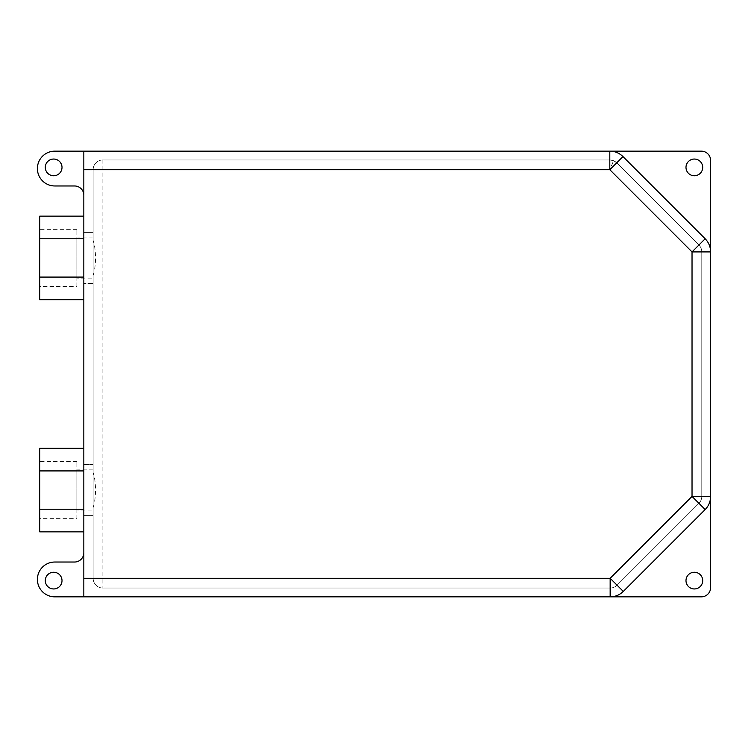 <?xml version="1.0" encoding="UTF-8"?>
<svg xmlns="http://www.w3.org/2000/svg" width="748" height="748" viewBox="0 0 748 748"><rect width="100%" height="100%" fill="white"/><g stroke="black" fill="none" stroke-linecap="round" stroke-linejoin="round"><path stroke-width="0.56" stroke-dasharray="3.74 2.81" d="M613.566 160.708L616.726 162.821L698.922 245.017L616.726 162.821A9.752 9.752 0 0 0 609.835 159.969L102.869 159.969L609.835 159.969L613.566 160.708L609.835 169.721L692.031 251.917L698.922 245.017A9.752 9.752 0 0 1 701.783 251.917L701.783 496.41A9.752 9.752 0 0 1 698.922 503.31L617.053 585.179L698.922 503.31A9.752 9.752 0 0 0 701.783 496.41L701.783 251.917A9.752 9.752 0 0 0 698.922 245.017A9.752 9.752 0 0 1 701.783 251.917A9.752 9.752 0 0 0 698.922 245.017L616.726 162.821A9.752 9.752 0 0 0 609.835 159.969L102.869 159.969A9.752 9.752 0 0 0 93.117 169.721L93.117 578.279A9.752 9.752 0 0 0 102.869 588.031L610.162 588.031A9.752 9.752 0 0 0 617.053 585.179L610.162 578.279L610.162 588.031A9.752 9.752 0 0 0 617.053 585.179L698.922 503.31A9.752 9.752 0 0 0 701.783 496.41L701.783 251.917L701.783 496.41A9.752 9.752 0 0 1 698.922 503.31L617.053 585.179A9.752 9.752 0 0 1 610.162 588.031L102.869 588.031A9.752 9.752 0 0 1 93.117 578.279A9.752 9.752 0 0 0 102.869 588.031L610.162 588.031A9.752 9.752 0 0 0 617.053 585.179L698.922 503.31A9.752 9.752 0 0 0 701.783 496.41L701.783 251.917A9.752 9.752 0 0 0 698.922 245.017L616.726 162.821L698.922 245.017M102.869 159.969A9.752 9.752 0 0 0 93.117 169.721A9.752 9.752 0 0 1 102.869 159.969A9.752 9.752 0 0 0 93.117 169.721L93.117 578.279A9.752 9.752 0 0 0 102.869 588.031A9.752 9.752 0 0 1 93.117 578.279L102.869 578.279L102.869 159.969L609.835 159.969L102.869 159.969A9.752 9.752 0 0 0 93.117 169.721L93.117 283.464L93.117 232.394L93.117 283.464L83.832 283.464L83.832 232.394L83.832 283.464L83.832 232.394L93.117 232.394L83.832 232.394L83.832 283.464L93.117 283.464L93.117 275.46L93.117 515.606L93.117 464.536L93.117 515.606L83.832 515.606L83.832 464.536L83.832 515.606L83.832 464.536L93.117 464.536L83.832 464.536L83.832 515.606L93.117 515.606L93.117 507.593L93.117 578.279L93.117 169.721L93.117 578.279A9.752 9.752 0 0 0 102.869 588.031L102.869 578.279L610.162 578.279L692.031 496.41L692.031 251.917L701.783 251.917M93.117 278.826L93.117 237.041L93.117 278.826L76.866 278.826L76.866 237.041L76.866 278.826M39.728 216.144L39.728 238.79L83.832 238.79L83.832 277.078C83.832 306.68 83.832 306.68 83.832 277.078L39.728 277.078L39.728 299.714M39.728 238.79L39.728 277.078M76.866 286.484L76.866 229.374L76.866 286.484L39.728 286.484L39.728 229.374L39.728 286.484M76.866 229.374L39.728 229.374M83.832 238.79C83.832 209.178 83.832 209.178 83.832 238.79L83.832 277.078M93.117 237.041L76.866 237.041M93.117 510.959L93.117 469.174L93.117 510.959L76.866 510.959L76.866 469.174L76.866 510.959M39.728 448.286L39.728 470.922L83.832 470.922L83.832 509.21C83.832 538.822 83.832 538.822 83.832 509.21L39.728 509.21L39.728 531.856M39.728 470.922L39.728 509.21M76.866 518.626L76.866 461.516L76.866 518.626L39.728 518.626L39.728 461.516L39.728 518.626M76.866 461.516L39.728 461.516M83.832 470.922C83.832 441.32 83.832 441.32 83.832 470.922L83.832 509.21M93.117 469.174L76.866 469.174M610.162 596.848A18.569 18.569 0 0 0 623.29 591.416M705.158 509.547A18.569 18.569 0 0 0 710.6 496.41M83.832 596.848L83.832 151.152M83.832 552.744A9.285 9.285 0 0 1 74.548 562.029L54.81 562.029A17.41 17.41 0 0 0 37.4 579.438A17.41 17.41 0 0 0 54.81 596.848L701.315 596.848A9.285 9.285 0 0 0 710.6 587.563L710.6 160.437A9.285 9.285 0 0 0 701.315 151.152L54.81 151.152A17.41 17.41 0 0 0 37.4 168.562A17.41 17.41 0 0 0 54.81 185.972L74.548 185.972A9.285 9.285 0 0 1 83.832 195.256M93.117 275.46C96.277 266.073 96.305 249.869 93.117 240.407M93.117 507.593C96.277 498.205 96.305 482.011 93.117 472.54M705.158 238.78L622.962 156.584M616.726 162.821A9.752 9.752 0 0 0 609.835 159.969A9.752 9.752 0 0 1 616.726 162.821M53.65 588.957A8.359 8.359 0 0 1 45.291 580.607A8.359 8.359 0 0 1 53.65 572.248A8.359 8.359 0 0 1 62.009 580.607A8.359 8.359 0 0 1 53.65 588.957M53.65 175.752A8.359 8.359 0 0 1 45.291 167.393A8.359 8.359 0 0 1 53.65 159.043A8.359 8.359 0 0 1 62.009 167.393A8.359 8.359 0 0 1 53.65 175.752M694.35 175.752A8.359 8.359 0 0 1 685.991 167.393A8.359 8.359 0 0 1 694.35 159.043A8.359 8.359 0 0 1 702.709 167.393A8.359 8.359 0 0 1 694.35 175.752M694.35 588.957A8.359 8.359 0 0 1 685.991 580.607A8.359 8.359 0 0 1 694.35 572.248A8.359 8.359 0 0 1 702.709 580.607A8.359 8.359 0 0 1 694.35 588.957M610.162 588.031A9.752 9.752 0 0 0 617.053 585.179A9.752 9.752 0 0 1 610.162 588.031M609.826 169.721L93.117 169.721M698.922 503.31L692.031 496.41L701.783 496.41"/><path stroke-width="1.12" d="M83.832 299.714L39.728 299.714L39.728 277.078L83.832 277.078L83.832 238.79L39.728 238.79L39.728 216.144L83.832 216.144M39.728 277.078L39.728 238.79M83.832 531.856L39.728 531.856L39.728 509.21L83.832 509.21L83.832 470.922L39.728 470.922L39.728 448.286L83.832 448.286M39.728 509.21L39.728 470.922M622.962 156.584A18.569 18.569 0 0 0 609.835 151.152L701.315 151.152A9.285 9.285 0 0 1 710.6 160.437L710.6 251.917A18.569 18.569 0 0 0 705.158 238.78L622.962 156.584A18.569 18.569 0 0 0 609.835 151.152A18.569 18.569 0 0 1 622.962 156.584L609.835 169.721L692.031 251.917L710.6 251.917L710.6 587.563A9.285 9.285 0 0 1 701.315 596.848L83.832 596.848L83.832 151.152L609.826 151.152L609.826 169.721L83.832 169.721M83.832 195.256A9.285 9.285 0 0 0 74.548 185.972L54.81 185.972A17.41 17.41 0 0 1 37.4 168.562A17.41 17.41 0 0 1 54.81 151.152L83.832 151.152M83.832 552.744A9.285 9.285 0 0 1 74.548 562.029L54.81 562.029A17.41 17.41 0 0 0 37.4 579.438A17.41 17.41 0 0 0 54.81 596.848L83.832 596.848M710.6 251.917A18.569 18.569 0 0 0 705.158 238.78A18.569 18.569 0 0 1 710.6 251.917M705.158 509.547A18.569 18.569 0 0 0 710.6 496.41A18.569 18.569 0 0 1 705.158 509.547L623.29 591.416L705.158 509.547L692.031 496.41L692.031 251.917L705.158 238.78M610.162 596.848A18.569 18.569 0 0 0 623.29 591.416A18.569 18.569 0 0 1 610.162 596.848L610.162 578.279L692.031 496.41L710.6 496.41M53.65 572.248A8.359 8.359 0 0 1 62.009 580.607A8.359 8.359 0 0 1 53.65 588.957A8.359 8.359 0 0 1 45.291 580.607A8.359 8.359 0 0 1 53.65 572.248M53.65 159.043A8.359 8.359 0 0 1 62.009 167.393A8.359 8.359 0 0 1 53.65 175.752A8.359 8.359 0 0 1 45.291 167.393A8.359 8.359 0 0 1 53.65 159.043M694.35 159.043A8.359 8.359 0 0 1 702.709 167.393A8.359 8.359 0 0 1 694.35 175.752A8.359 8.359 0 0 1 685.991 167.393A8.359 8.359 0 0 1 694.35 159.043M694.35 588.957A8.359 8.359 0 0 1 685.991 580.607A8.359 8.359 0 0 1 694.35 572.248A8.359 8.359 0 0 1 702.709 580.607A8.359 8.359 0 0 1 694.35 588.957M83.832 277.078L83.832 238.79M83.832 509.21L83.832 470.922M83.832 578.279L610.162 578.279L623.29 591.416"/></g></svg>

